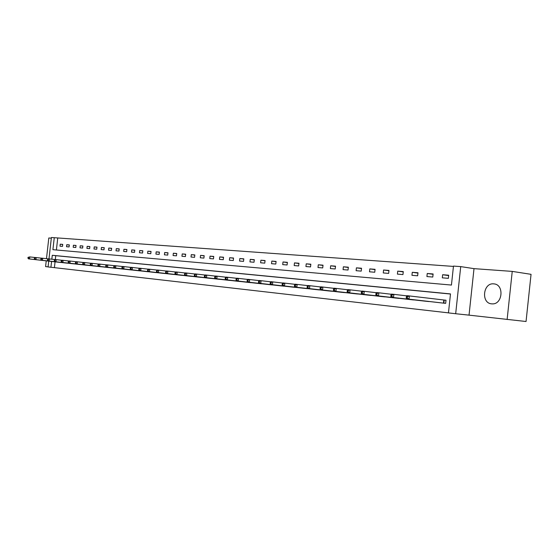 <?xml version="1.0" encoding="UTF-8"?>
<svg xmlns="http://www.w3.org/2000/svg" width="559" height="559" viewBox="0 0 559 559"><rect width="100%" height="100%" fill="white"/><g stroke="black" fill="none" stroke-linecap="round" stroke-linejoin="round"><path stroke-width="0.84" d="M493.765 283.867C483.06 282.505 480.845 303.209 491.634 303.851L492.346 303.886C502.681 304.452 504.337 284.587 494.016 283.895L493.765 283.867M48.982 258.894L51.393 237.498L54.258 237.701L52.902 249.684L451.441 285.062L453.475 266.091L460.721 266.608L455.676 313.732L448.458 312.9L450.491 293.915L52.273 255.281L51.833 259.208M474.004 268.641L469.036 315.143L526.047 321.502L531.05 274.329L512.24 271.394L474.004 268.641L460.721 266.608M51.316 238.162L48.808 237.98L46.481 258.677M453.44 266.412L54.258 237.701M507.125 319.51L512.24 271.394M46.236 260.85L45.586 266.587L48.081 266.874M57.731 238.148L56.396 249.999M59.995 246.184L62.496 246.386L62.727 244.381L60.225 244.178L59.995 246.184M66.535 246.722L69.085 246.931L69.316 244.905L66.766 244.702L66.535 246.722M73.201 247.274L75.8 247.49L76.031 245.443L73.432 245.233L73.201 247.274M80 247.84L82.648 248.056L82.879 245.988L80.23 245.778L80 247.84M86.924 248.413L89.629 248.636L89.859 246.547L87.162 246.33L86.924 248.413M93.989 248.993L96.742 249.223L96.98 247.113L94.226 246.896L93.989 248.993M101.193 249.593L104.002 249.824L104.24 247.693L101.431 247.469L101.193 249.593M108.537 250.201L111.402 250.439L111.646 248.287L108.781 248.056L108.537 250.201M116.034 250.823L118.962 251.061L119.2 248.888L116.279 248.657L116.034 250.823M123.686 251.452L126.669 251.704L126.914 249.51L123.93 249.265L123.686 251.452M131.491 252.102L134.537 252.354L134.789 250.132L131.742 249.894L131.491 252.102M139.464 252.759L142.573 253.017L142.825 250.774L139.715 250.53L139.464 252.759M147.604 253.437L150.783 253.695L151.035 251.431L147.856 251.18L147.604 253.437M155.919 254.121L159.161 254.394L159.413 252.102L156.171 251.843L155.919 254.121M164.409 254.827L167.721 255.1L167.98 252.787L164.667 252.521L164.409 254.827M173.087 255.547L176.476 255.826L176.735 253.486L173.346 253.213L173.087 255.547M181.954 256.281L185.413 256.567L185.679 254.198L182.213 253.926L181.954 256.281M191.017 257.028L194.56 257.322L194.825 254.932L191.283 254.645L191.017 257.028M200.29 257.797L203.909 258.097L204.175 255.68L200.555 255.386L200.29 257.797M209.772 258.579L213.475 258.887L213.748 256.441L210.037 256.148L209.772 258.579M219.47 259.383L223.258 259.697L223.537 257.224L219.743 256.923L219.47 259.383M229.4 260.208L233.278 260.529L233.55 258.02L229.672 257.713L229.4 260.208M239.559 261.046L243.528 261.374L243.808 258.845L239.832 258.524L239.559 261.046M249.957 261.905L254.024 262.248L254.31 259.683L250.243 259.355L249.957 261.905M260.613 262.793L264.777 263.135L265.064 260.543L260.899 260.208L260.613 262.793M271.527 263.694L275.797 264.051L276.083 261.423L271.814 261.081L271.527 263.694M282.714 264.624L287.088 264.98L287.382 262.325L283.001 261.975L282.714 264.624M294.181 265.567L298.667 265.944L298.96 263.247L294.474 262.891L294.181 265.567M305.934 266.545L310.538 266.923L310.832 264.197L306.234 263.827L305.934 266.545M317.994 267.544L322.718 267.929L323.018 265.169L318.295 264.791L317.994 267.544M330.369 268.565L335.211 268.97L335.519 266.168L330.669 265.784L330.369 268.565M343.065 269.62L348.04 270.032L348.348 267.195L343.373 266.797L343.065 269.62M356.111 270.696L361.219 271.122L361.526 268.243L356.418 267.838L356.111 270.696M369.499 271.807L374.747 272.24L375.068 269.326L369.813 268.907L369.499 271.807M383.264 272.946L388.659 273.393L388.973 270.437L383.579 270.004L383.264 272.946M397.407 274.113L402.955 274.574L403.277 271.576L397.728 271.136L397.407 274.113M411.948 275.321L417.657 275.79L417.985 272.757L412.276 272.296L411.948 275.321M426.915 276.558L432.785 277.047L433.113 273.966L427.244 273.491L426.915 276.558M442.309 277.83L448.353 278.333L448.688 275.21L442.644 274.721L442.309 277.83M55.061 261.843L54.412 267.649L448.458 312.865M450.477 294.027L55.753 255.687L55.32 259.544M58.192 262.199L60.693 262.437M64.718 262.891L67.269 263.135M71.37 263.596L73.963 263.841M78.148 264.316L80.796 264.568M85.059 265.05L87.756 265.308M92.102 265.804L94.855 266.063M99.292 266.566L102.094 266.832M106.622 267.342L109.487 267.614M114.099 268.138L117.02 268.411M121.729 268.949L124.713 269.228M129.52 269.773L132.567 270.06M137.472 270.619L140.582 270.912M145.592 271.478L148.771 271.779M153.886 272.366L157.128 272.666M162.362 273.26L165.674 273.575M171.019 274.183L174.401 274.497M179.865 275.126L183.324 275.447M188.907 276.083L192.45 276.412M198.159 277.068L201.778 277.404M207.62 278.075L211.316 278.417M217.297 279.095L221.084 279.451M227.199 280.143L231.077 280.513M237.337 281.226L241.306 281.596M247.714 282.33L251.781 282.707M258.349 283.455L262.506 283.846M269.235 284.615L273.498 285.013M280.394 285.803L284.769 286.208M291.833 287.019L296.319 287.431M303.565 288.262L308.163 288.689M315.597 289.541L320.314 289.974M327.944 290.855L332.787 291.295M340.613 292.196L345.588 292.65M353.623 293.58L358.731 294.048M366.99 294.991L372.231 295.473M380.721 296.459L386.108 296.948M394.836 297.961L400.377 298.457M409.349 299.498L415.051 300.015M424.274 301.07L430.144 301.615M439.64 302.705L445.67 303.355L446.005 300.232L444.37 300.057M469.036 315.143L455.676 313.732M54.412 267.649L48.074 266.943L48.731 261.13M51.582 261.451L50.925 267.272M55.753 255.687L52.273 255.281M62.713 244.493L60.225 244.178M69.302 245.024L66.766 244.702M76.017 245.562L73.432 245.233M82.865 246.107L80.23 245.778M89.845 246.673L87.162 246.33M96.966 247.239L94.226 246.896M104.226 247.826L101.431 247.469M111.632 248.42L108.781 248.056M119.186 249.028L116.279 248.657M126.9 249.649L123.93 249.265M134.768 250.278L131.742 249.894M142.811 250.928L139.715 250.53M151.014 251.585L147.856 251.18M159.399 252.256L156.171 251.843M167.966 252.947L164.667 252.521M176.714 253.653L173.346 253.213M185.658 254.373L182.213 253.926M194.805 255.107L191.283 254.645M204.161 255.854L200.555 255.386M213.727 256.63L210.037 256.148M223.516 257.413L219.743 256.923M233.529 258.223L229.672 257.713M243.787 259.048L239.832 258.524M254.289 259.893L250.243 259.355M265.043 260.76L260.899 260.208M276.062 261.647L271.814 261.081M287.354 262.555L283.001 261.975M298.932 263.492L294.474 262.891M310.811 264.449L306.234 263.827M322.99 265.427L318.295 264.791M335.491 266.433L330.669 265.784M348.32 267.475L343.373 266.797M361.498 268.537L356.418 267.838M375.033 269.627L369.813 268.907M388.938 270.752L383.579 270.004M403.242 271.905L397.728 271.136M417.943 273.092L412.276 272.296M433.078 274.315L427.244 273.491M448.646 275.58L442.644 274.721M28.041 257.35L27.95 258.167L28.355 258.209L28.446 257.392L28.041 257.35L29.767 256.916L29.536 258.964L60.016 262.395M28.355 258.209L29.536 258.964L28.523 258.859L58.863 262.269M28.446 257.392L29.767 256.916L35.077 257.517M27.95 258.167L28.523 258.859M34.434 258.013L34.337 258.838L34.756 258.887L34.847 258.055L34.434 258.013L35.14 257.468L36.181 257.573L35.944 259.649L66.577 263.093M34.756 258.887L35.944 259.649L34.91 259.537L65.403 262.968M34.847 258.055L36.181 257.573L41.59 258.188M34.337 258.838L34.91 259.537M40.947 258.691L40.856 259.523L41.275 259.572L41.366 258.733L40.947 258.691L41.659 258.139L42.715 258.244L42.477 260.34L73.264 263.799M41.275 259.572L42.477 260.34L41.422 260.228L72.069 263.673M41.366 258.733L42.715 258.244L48.228 258.873M40.856 259.523L41.422 260.228M47.592 259.376L47.494 260.221L47.927 260.27L48.018 259.425L47.592 259.376L48.298 258.824L49.374 258.929L49.136 261.046L80.077 264.526M47.927 260.27L49.136 261.046L48.06 260.927L78.861 264.393M48.018 259.425L49.374 258.929L55.006 259.572M47.494 260.221L48.06 260.927M54.363 260.082L54.272 260.934L54.705 260.976L54.803 260.124L54.363 260.082L55.075 259.516L56.173 259.628L55.935 261.766L87.022 265.259M54.705 260.976L55.935 261.766L54.831 261.647L85.786 265.134M54.803 260.124L56.173 259.628L61.916 260.284M54.272 260.934L54.831 261.647M61.28 260.794L61.183 261.661L61.63 261.703L61.728 260.843L61.28 260.794L61.986 260.228L63.104 260.34L62.867 262.499L94.108 266.014M61.63 261.703L62.867 262.499L61.742 262.381L92.843 265.881M61.728 260.843L63.104 260.34L68.967 261.011M61.183 261.661L61.742 262.381M68.331 261.528L68.233 262.402L68.687 262.444L68.785 261.577L68.331 261.528L69.036 260.955L70.182 261.067L69.938 263.247L101.333 266.783M68.687 262.444L69.938 263.247L68.792 263.128L100.047 266.643M68.785 261.577L70.182 261.067L76.157 261.752M68.233 262.402L68.792 263.128M75.528 262.276L75.43 263.156L75.898 263.205L75.996 262.325L75.528 262.276L76.234 261.689L77.401 261.815L77.156 264.009L108.705 267.565M75.898 263.205L77.156 264.009L75.989 263.89L107.391 267.426M75.996 262.325L77.401 261.815L83.508 262.506M75.43 263.156L75.989 263.89M82.879 263.037L82.774 263.925L83.256 263.974L83.354 263.086L82.879 263.037L83.577 262.451L84.772 262.569L84.521 264.791L116.23 268.362M83.256 263.974L84.521 264.791L83.333 264.666L114.888 268.222M83.354 263.086L84.772 262.569L91.005 263.282M82.774 263.925L83.333 264.666M90.376 263.813L90.278 264.714L90.761 264.763L90.865 263.869L90.376 263.813L91.082 263.219L92.298 263.345L92.046 265.588L123.902 269.179M90.761 264.763L92.046 265.588L90.831 265.462L122.533 269.033M90.865 263.869L92.298 263.345L98.663 264.072M90.278 264.714L90.831 265.462M98.042 264.61L97.937 265.518L98.433 265.567L98.538 264.659L98.042 264.61L98.74 264.009L99.977 264.134L99.726 266.405L131.735 270.011M98.433 265.567L99.726 266.405L98.482 266.273L130.338 269.864M98.538 264.659L99.977 264.134L106.483 264.875M97.937 265.518L98.482 266.273M105.861 265.42L105.763 266.336L106.266 266.391L106.371 265.476L105.861 265.42L106.559 264.812L107.831 264.938L107.573 267.23L139.736 270.863M106.266 266.391L107.573 267.23L106.308 267.097L138.311 270.71M106.371 265.476L107.831 264.938L114.476 265.7M105.763 266.336L106.308 267.097M113.861 266.252L113.757 267.181L114.274 267.23L114.378 266.308L113.861 266.252L114.553 265.63L115.853 265.763L115.587 268.082L147.904 271.73M114.274 267.23L115.587 268.082L114.295 267.943L146.444 271.576M114.378 266.308L115.853 265.763L122.638 266.545M113.757 267.181L114.295 267.943M122.03 267.097L121.925 268.034L122.456 268.089L122.561 267.153L122.03 267.097L122.721 266.468L124.042 266.608L123.784 268.949L156.247 272.617M122.456 268.089L123.784 268.949L122.456 268.809L154.759 272.457M122.561 267.153L124.042 266.608L130.988 267.405M121.925 268.034L122.456 268.809M130.38 267.964L130.275 268.914L130.813 268.97L130.918 268.02L130.38 267.964L131.065 267.328L132.42 267.468L132.155 269.836L164.772 273.519M130.813 268.97L132.155 269.836L130.806 269.697L163.249 273.358M130.918 268.02L132.42 267.468L139.519 268.285M130.275 268.914L130.806 269.697M138.918 268.851L138.814 269.808L139.366 269.864L139.47 268.907L138.918 268.851L139.603 268.208L140.987 268.348L140.721 270.745L173.479 274.448M139.366 269.864L140.721 270.745L139.338 270.598L171.927 274.28M139.47 268.907L140.987 268.348L148.247 269.179M138.814 269.808L139.338 270.598M147.646 269.759L147.541 270.724L148.107 270.787L148.212 269.815L147.646 269.759L148.331 269.103L149.749 269.249L149.477 271.674L182.381 275.391M148.107 270.787L149.477 271.674L148.058 271.52L180.795 275.224M148.212 269.815L149.749 269.249L157.177 270.102M147.541 270.724L148.058 271.52M156.583 270.682L156.471 271.66L157.051 271.723L157.163 270.745L156.583 270.682L157.254 270.018L158.707 270.172L158.435 272.624L191.485 276.356M157.051 271.723L158.435 272.624L156.981 272.471L189.857 276.188M157.163 270.745L158.707 270.172L166.309 271.045M156.471 271.66L156.981 272.471M165.716 271.632L165.611 272.624L166.205 272.687L166.309 271.695L165.716 271.632L166.393 270.961L167.875 271.115L167.602 273.596L200.793 277.348M166.205 272.687L167.602 273.596L166.114 273.435L199.13 277.173M166.309 271.695L167.875 271.115L175.652 272.009M165.611 272.624L166.114 273.435M175.072 272.603L174.96 273.603L175.568 273.665L175.68 272.666L175.072 272.603L175.736 271.919L177.259 272.079L176.979 274.588L210.31 278.361M175.568 273.665L176.979 274.588L175.463 274.427L208.612 278.179M175.68 272.666L177.259 272.079L185.225 272.995M174.96 273.603L175.463 274.427M184.645 273.596L184.533 274.609L185.155 274.672L185.267 273.658L184.645 273.596L185.308 272.904L186.86 273.065L186.58 275.601L220.05 279.395M185.155 274.672L186.58 275.601L185.029 275.44L218.31 279.207M185.267 273.658L186.86 273.065L195.021 274.008M184.533 274.609L185.029 275.44M194.448 274.609L194.336 275.636L194.972 275.706L195.091 274.679L194.448 274.609L195.105 273.91L196.698 274.078L196.412 276.642L230.022 280.45M194.972 275.706L196.412 276.642L194.825 276.474L228.24 280.262M195.091 274.679L196.698 274.078L205.055 275.042M194.336 275.636L194.825 276.474M204.496 275.65L204.377 276.691L205.034 276.761L205.146 275.72L204.496 275.65L205.146 274.944L206.774 275.112L206.488 277.711L240.223 281.533M205.034 276.761L206.488 277.711L204.86 277.537L238.4 281.345M205.146 275.72L206.774 275.112L215.341 276.097M204.377 276.691L204.86 277.537M214.782 276.719L214.67 277.774L215.334 277.844L215.453 276.789L214.782 276.719L215.425 275.999L217.102 276.174L216.808 278.808L250.677 282.644M215.334 277.844L216.808 278.808L215.138 278.627L248.804 282.449M215.453 276.789L217.102 276.174L225.878 277.187M214.67 277.774L215.138 278.627M225.333 277.816L225.214 278.878L225.899 278.948L226.018 277.886L225.333 277.816L225.969 277.082L227.681 277.264L227.387 279.926L261.374 283.783M225.899 278.948L227.387 279.926L225.675 279.745L259.46 283.581M226.018 277.886L227.681 277.264L236.681 278.298M225.214 278.878L225.675 279.745M236.143 278.934L236.024 280.017L236.73 280.087L236.848 279.011L236.143 278.934L236.771 278.193L238.525 278.375L238.232 281.072L272.338 284.95M236.73 280.087L238.232 281.072L236.478 280.891L270.381 284.741M236.848 279.011L238.525 278.375L247.763 279.444M236.024 280.017L236.478 280.891M247.232 280.087L247.113 281.177L247.833 281.254L247.951 280.157L247.232 280.087L247.854 279.332L249.656 279.521L249.356 282.253L283.581 286.138M247.833 281.254L249.356 282.253L247.553 282.064L281.568 285.928M247.951 280.157L249.656 279.521L259.124 280.618M247.113 281.177L247.553 282.064M258.607 281.268L258.489 282.372L259.229 282.449L259.348 281.345L258.607 281.268L259.215 280.499L261.067 280.695L260.767 283.462L295.096 287.361M259.229 282.449L260.767 283.462L258.915 283.266L293.035 287.144M259.348 281.345L261.067 280.695L270.794 281.82M258.489 282.372L258.915 283.266M270.283 282.477L270.158 283.595L270.919 283.679L271.045 282.554L270.283 282.477L270.884 281.701L272.778 281.897L272.471 284.699L306.912 288.619M270.919 283.679L272.471 284.699L270.577 284.503L304.802 288.395M271.045 282.554L272.778 281.897L282.763 283.057M270.158 283.595L270.577 284.503M282.267 283.72L282.141 284.852L282.924 284.936L283.05 283.797L282.267 283.72L282.854 282.931L284.804 283.133L284.496 285.977L319.035 289.904M282.924 284.936L284.496 285.977L282.547 285.768L316.862 289.674M283.05 283.797L284.804 283.133L295.061 284.328M282.141 284.852L282.547 285.768M294.572 284.999L294.446 286.145L295.25 286.229L295.376 285.076L294.572 284.999L295.152 284.196L297.15 284.405L296.836 287.284L331.466 291.225M295.25 286.229L296.836 287.284L294.838 287.074L329.244 290.994M295.376 285.076L297.15 284.405L307.688 285.628M294.446 286.145L294.838 287.074M307.219 286.306L307.094 287.473L307.911 287.564L308.037 286.39L307.219 286.306L307.785 285.495L309.84 285.705L309.518 288.626L344.232 292.581M307.911 287.564L309.518 288.626L307.464 288.409L341.947 292.343M308.037 286.39L309.84 285.705L320.67 286.97M307.094 287.473L307.464 288.409M320.209 287.654L320.083 288.835L320.929 288.926L321.055 287.745L320.209 287.654L320.761 286.83L322.878 287.046L322.557 290.009L357.341 293.978M320.929 288.926L322.557 290.009L320.44 289.786L354.993 293.727M321.055 287.745L322.878 287.046L334.016 288.346M320.083 288.835L320.44 289.786M333.569 289.038L333.437 290.24L334.31 290.331L334.436 289.129L333.569 289.038L334.107 288.199L336.28 288.423L335.952 291.428L370.806 295.404M334.31 290.331L335.952 291.428L333.779 291.197L368.395 295.152M334.436 289.129L336.28 288.423L347.733 289.765M333.437 290.24L333.779 291.197M347.307 290.463L347.174 291.686L348.068 291.777L348.201 290.561L347.307 290.463L347.831 289.611L350.067 289.841L349.731 292.888L384.648 296.878M348.068 291.777L349.731 292.888L347.502 292.65L382.167 296.612M348.201 290.561L350.067 289.841L361.855 291.218M347.174 291.686L347.502 292.65M361.442 291.931L361.31 293.168L362.225 293.265L362.358 292.029L361.442 291.931L361.946 291.064L364.244 291.302L363.916 294.39L398.867 298.387M362.225 293.265L363.916 294.39L361.61 294.146L396.324 298.115M362.358 292.029L364.244 291.302L376.389 292.72M361.31 293.168L361.61 294.146M375.99 293.44L375.851 294.691L376.801 294.796L376.934 293.538L375.99 293.44L376.48 292.56L378.848 292.797L378.506 295.935L413.499 299.938M376.801 294.796L378.506 295.935L376.137 295.683L410.879 299.659M376.934 293.538L378.848 292.797L391.349 294.272M375.851 294.691L376.137 295.683M390.972 294.991L390.832 296.263L391.81 296.368L391.943 295.096L390.972 294.991L391.44 294.097L393.878 294.348L393.536 297.528L428.543 301.539M391.81 296.368L393.536 297.528L391.097 297.269L425.846 301.252M391.943 295.096L393.878 294.348L406.763 295.858M390.832 296.263L391.097 297.269M406.4 296.598L406.267 297.884L407.266 297.989L407.406 296.696L406.4 296.598L406.854 295.676L409.363 295.935L409.02 299.17L444.035 303.188M407.266 297.989L409.02 299.17L406.505 298.904L441.261 302.887M407.406 296.696L409.363 295.935L446.005 300.246M406.267 297.884L406.505 298.904M443.49 303.125L443.825 300.001M443.86 303.167L444.195 300.043"/></g></svg>
